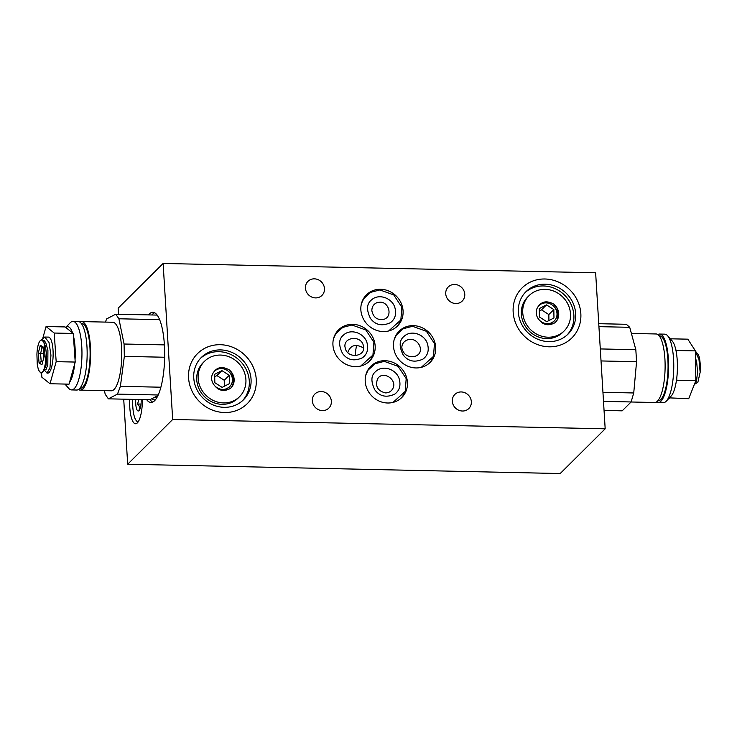 <?xml version="1.0" encoding="UTF-8"?>
<svg xmlns="http://www.w3.org/2000/svg" width="737" height="737" viewBox="0 0 737 737"><rect width="100%" height="100%" fill="white"/><g stroke="black" fill="none" stroke-linecap="round" stroke-linejoin="round"><path stroke-width="1.11" d="M229.216 387.082A10.825 9.959 45.2 0 0 229.658 386.676A10.825 9.959 45.2 0 0 228.249 371.199A10.825 9.959 45.2 0 0 214.052 371.688A10.825 9.959 45.2 0 0 214.928 385.985A10.825 9.959 45.2 0 0 229.216 387.082L226.342 388.943L222.952 389.707L217.397 388.546M221.892 370.61L214.679 374.313L214.817 382.706L222.159 387.386L229.373 383.682L229.244 375.29L221.892 370.61L216.899 375.575L224.241 380.255L224.334 386.271M229.244 375.29L224.241 380.255M214.725 376.699L216.899 375.575M232.708 385.11C234.228 379.573 232.735 374.94 228.249 371.199M228.673 387.653L224.573 390.085L222.657 390.453M217.811 388.814L224.039 389.652L227.318 388.51L229.658 386.676M104.451 390.628L105.188 394.249L108.385 398.837L149.897 399.74L157.921 395.566M162.914 331.834L161.919 326.979M108.385 398.837L117.478 394.111L120.398 386.345L124.341 356.376L124.065 344.013L118.906 318.78L159.634 319.655M124.065 344.013L164.397 344.888M118.906 318.78L115.718 314.192L106.616 318.918L105.419 322.087M115.718 314.192L157.165 315.086M117.478 394.111L158.188 394.986M120.398 386.345L160.869 387.211M124.341 356.376L164.655 357.242M43.649 353.705L38.25 353.253L40.286 345.229L43.151 346.961L43.99 356.717L41.954 364.741L39.089 363.009L41.217 361.443L42.47 362.199M42.654 361.48L41.217 361.443L40.553 353.64L42.129 347.44M43.234 347.882L43.151 346.961M43.161 348.067L41.336 346.961L40.286 345.229M41.825 373.033L43.584 371.374L45.574 362.705A18.038 5.095 91.2 0 1 41.843 372.609L40.94 373.014L39.245 371.273M45.574 362.705L44.036 342.521L42.239 340.402A14.878 4.201 91.2 0 0 41.438 340.107L44.146 340.586L45.731 342.613L47.914 350.49L47.813 364.686L45.952 369.688L44.331 369.937M41.843 372.609L40.802 372.664L39.291 371.255L38.066 368.288L37.237 364.161L36.924 354.543A14.878 4.201 91.2 0 1 41.438 340.107M41.208 340.125L44.745 337.039L48.43 337.104A18.038 5.095 91.2 0 1 53.128 355.243A18.038 5.095 91.2 0 1 47.647 373.171L45.307 371.42M44.745 337.039L48.992 342.429L50.954 355.188L49.95 367.929L46.993 373.143M41.576 373.042L41.871 377.224L50.015 383.747L56.178 361.655L54.206 333.041L46.062 326.528L42.903 337.832M56.178 361.655L75.211 362.06L73.239 333.456L65.096 326.933L46.062 326.528M54.206 333.041L73.239 333.456M50.015 383.747L69.038 384.152L75.211 362.06M74.713 363.848A28.863 8.153 91.2 0 1 71.692 378.145A28.863 8.153 91.2 0 1 69.536 382.374M73.396 335.759A28.863 8.153 91.2 0 1 75.054 359.757M64.948 384.069L68.698 388.344A34.271 9.682 91.2 0 0 71.517 389.919A34.271 9.682 91.2 0 0 77.744 382.494A34.271 9.682 91.2 0 0 81.632 344.474A34.271 9.682 91.2 0 0 73 321.387A34.271 9.682 91.2 0 0 70.116 322.852L65.722 327.44A28.863 8.153 91.2 0 1 72.585 332.931M67.629 384.124A28.863 8.153 91.2 0 1 65.271 384.069M73 321.387L78.186 321.507A34.271 9.682 91.2 0 1 86.828 344.584A34.271 9.682 91.2 0 1 82.94 382.604A34.271 9.682 91.2 0 1 76.712 390.039L71.517 389.919M81.245 323.377L81.604 323.377A32.474 9.176 91.2 0 1 89.794 345.248A32.474 9.176 91.2 0 1 86.109 381.269A32.474 9.176 91.2 0 1 80.204 388.307L79.845 388.298M79.909 322.097A34.271 9.682 91.2 0 1 81.65 321.581A34.271 9.682 91.2 0 1 90.282 344.658A34.271 9.682 91.2 0 1 86.395 382.678A34.271 9.682 91.2 0 1 80.167 390.113A34.271 9.682 91.2 0 1 78.454 389.523M81.65 321.581L112.789 322.253A34.271 9.682 91.2 0 1 121.421 345.331A34.271 9.682 91.2 0 1 117.533 383.351A34.271 9.682 91.2 0 1 111.305 390.785L80.167 390.113M44.045 342.521L45.547 346.795L46.689 356.386L45.998 365.368L43.594 371.393M580.839 313.63A35.284 32.483 45.2 0 0 558.397 282.013A35.284 32.483 45.2 0 0 522.128 287.881A35.284 32.483 45.2 0 0 523.97 335.805A35.284 32.483 45.2 0 0 571.875 337.924A35.284 32.483 45.2 0 0 580.839 313.63M575.652 313.52A29.876 27.499 45.2 0 0 556.647 286.748A29.876 27.499 45.2 0 0 525.942 291.723A29.876 27.499 45.2 0 0 527.499 332.295A29.876 27.499 45.2 0 0 568.061 334.091A29.876 27.499 45.2 0 0 575.652 313.52M567.149 334.948A29.876 27.499 45.2 0 0 573.874 315.289A29.876 27.499 45.2 0 0 555.486 288.793A29.876 27.499 45.2 0 0 525.066 292.626M553.809 321.369A10.825 9.959 45.2 0 0 554.252 320.954A10.825 9.959 45.2 0 0 552.842 305.487A10.825 9.959 45.2 0 0 538.646 305.975A10.825 9.959 45.2 0 0 539.521 320.273A10.825 9.959 45.2 0 0 553.809 321.369L550.935 323.221L547.545 323.985L541.99 322.824M546.486 304.888L539.272 308.6L539.41 316.993L546.753 321.673L553.966 317.96L553.837 309.577L546.486 304.888L541.492 309.862L548.835 314.542L548.927 320.558M553.837 309.577L548.835 314.542M539.318 310.977L541.492 309.862M557.301 319.397C558.821 313.861 557.329 309.227 552.842 305.487M553.266 321.94L549.166 324.363L547.25 324.741M542.404 323.092L548.632 323.93L551.912 322.788L554.252 320.954M598.748 323.69L626.358 324.289L629.72 327.311L635.828 349.697L636.565 361.71L633.737 392.968L631.112 401.96L622.175 410.841L604.054 410.445M631.112 401.96L603.492 401.361M635.828 349.697L600.287 348.933M629.72 327.311L598.923 326.648M636.565 361.71L601.024 360.946M633.737 392.968L602.94 392.305M695.415 351.669L698.971 359.407L700.15 372.296A18.038 5.095 -88.8 0 0 699.21 356.975L698.308 354.561L699.21 356.975M700.15 372.296L697.865 382.273L694.383 384.373M698.455 354.865L695.406 351.162M670.302 338.799L687.833 339.177L695.406 350.895L695.848 380.661L688.717 398.708L669.417 397.869M695.848 380.661L676.815 380.255L676.244 381.711A28.863 8.153 -88.8 0 0 676.778 377.86L676.815 380.255M670.163 397.086L669.693 398.302M695.406 350.895L676.373 350.49L676.409 352.885A28.863 8.153 -88.8 0 0 675.765 349.541L676.373 350.49M676.778 377.86A28.863 8.153 -88.8 0 0 677.248 360.586A28.863 8.153 -88.8 0 0 676.409 352.885M656.409 401.987A34.271 9.682 -88.8 0 0 658.132 402.577L663.318 402.688A34.271 9.682 -88.8 0 0 666.202 401.232L671.057 396.165A28.863 8.153 -88.8 0 0 676.244 381.711M675.765 349.541A28.863 8.153 -88.8 0 0 672.245 341.01L667.611 335.74A34.271 9.682 -88.8 0 0 664.792 334.156L659.606 334.045A34.271 9.682 -88.8 0 0 657.865 334.561M666.202 401.232A34.271 9.682 -88.8 0 0 673.554 358.983A34.271 9.682 -88.8 0 0 667.611 335.74M658.132 402.577A34.271 9.682 -88.8 0 0 668.367 358.864A34.271 9.682 -88.8 0 0 659.606 334.045M657.809 400.762L658.169 400.771A32.474 9.176 -88.8 0 0 667.86 359.361A32.474 9.176 -88.8 0 0 659.569 335.851L659.21 335.842M631.075 401.997L654.668 402.503A34.271 9.682 -88.8 0 0 664.903 358.79A34.271 9.682 -88.8 0 0 656.151 333.972L631.397 333.437M694.54 383.959L695.673 382.973L696.612 380.412L697.534 371.872L696.668 362.088L695.507 357.998M695.636 366.565L695.756 374.626M137.856 422.31A21.465 6.062 91.2 0 1 137.266 421.748L136.336 420.698A20.387 5.758 91.2 0 1 132.807 406.879A20.387 5.758 91.2 0 1 132.752 399.371M138.335 421.61A20.387 5.758 91.2 0 1 136.336 420.698M141.2 399.546A9.738 2.755 91.2 0 1 139.063 410.583A9.738 2.755 91.2 0 1 135.783 399.436M138.925 399.5L137.524 403.996C139.468 405.838 140.03 407.662 139.192 409.468L139.91 409.146M137.524 403.996L141.034 404.079M256.246 379.352A35.284 32.483 45.2 0 0 233.804 347.726A35.284 32.483 45.2 0 0 197.525 353.603A35.284 32.483 45.2 0 0 199.377 401.518A35.284 32.483 45.2 0 0 247.282 403.646A35.284 32.483 45.2 0 0 256.246 379.352M251.059 379.242A29.876 27.499 45.2 0 0 232.054 352.47A29.876 27.499 45.2 0 0 201.348 357.436A29.876 27.499 45.2 0 0 202.905 398.008A29.876 27.499 45.2 0 0 243.468 399.804A29.876 27.499 45.2 0 0 251.059 379.242M242.556 400.67A29.876 27.499 45.2 0 0 249.281 381.011A29.876 27.499 45.2 0 0 230.893 354.515A29.876 27.499 45.2 0 0 200.473 358.348M363.673 348.048C355.667 343.525 350.379 345.063 347.8 352.655M344.944 346.712C343.884 337.26 359.647 335.178 363.009 344.326L363.673 347.118C364.732 356.57 348.979 358.652 345.607 349.504L344.944 346.712M356.607 345.423A28.863 8.153 -88.8 0 0 355.142 355.584M151.813 398.745A42.414 11.985 -88.8 0 0 155.424 399.74M156.677 315.077A42.414 11.985 -88.8 0 0 155.885 315.058M150.053 399.657A45.095 12.741 -88.8 0 0 152.67 402.08M154.604 312.746A45.095 12.741 -88.8 0 0 151.942 314.966M148.478 314.892A45.095 12.741 91.2 0 1 152.881 312.285A45.095 12.741 91.2 0 1 164.646 357.648A45.095 12.741 91.2 0 1 150.938 402.457A45.095 12.741 91.2 0 1 146.654 399.666M129.721 399.297A22.552 6.366 -88.8 0 0 135.544 423.747A22.552 6.366 -88.8 0 0 142.416 399.574M172.67 419.491L163.126 263.459L595.634 272.782L605.178 428.814L172.67 419.491L127.685 464.218L123.715 399.168M118.519 314.248L118.15 308.186L163.126 263.459M605.178 428.814L560.194 473.541L127.685 464.218M332.94 345.036A22.009 20.258 45.2 0 0 346.943 364.76A22.009 20.258 45.2 0 0 369.569 361.093A22.009 20.258 45.2 0 0 368.417 331.208A22.009 20.258 45.2 0 0 338.532 329.881A22.009 20.258 45.2 0 0 332.94 345.036M393.494 346.335A22.009 20.258 -134.8 0 1 399.085 331.189A22.009 20.258 -134.8 0 1 428.962 332.507A22.009 20.258 -134.8 0 1 430.113 362.401A22.009 20.258 -134.8 0 1 407.487 366.059A22.009 20.258 -134.8 0 1 393.494 346.335M365.23 381.397A22.009 20.258 45.2 0 0 379.223 401.121A22.009 20.258 45.2 0 0 401.849 397.455A22.009 20.258 45.2 0 0 400.698 367.57A22.009 20.258 45.2 0 0 370.822 366.243A22.009 20.258 45.2 0 0 365.23 381.397M360.863 309.964A22.009 20.258 45.2 0 0 374.857 329.688A22.009 20.258 45.2 0 0 397.483 326.03A22.009 20.258 45.2 0 0 396.331 296.136A22.009 20.258 45.2 0 0 366.455 294.818A22.009 20.258 45.2 0 0 360.863 309.964M452.315 401.278A9.922 9.13 -134.8 0 1 454.83 394.452A9.922 9.13 -134.8 0 1 468.308 395.041A9.922 9.13 -134.8 0 1 468.824 408.519A9.922 9.13 -134.8 0 1 458.626 410.168A9.922 9.13 -134.8 0 1 452.315 401.278M445.738 293.796A9.922 9.13 -134.8 0 1 448.262 286.96A9.922 9.13 -134.8 0 1 461.731 287.559A9.922 9.13 -134.8 0 1 462.246 301.037A9.922 9.13 -134.8 0 1 452.048 302.686A9.922 9.13 -134.8 0 1 445.738 293.796M312.341 400.854A9.922 9.13 -134.8 0 1 314.865 394.028A9.922 9.13 -134.8 0 1 328.333 394.627A9.922 9.13 -134.8 0 1 328.849 408.095A9.922 9.13 -134.8 0 1 318.651 409.754A9.922 9.13 -134.8 0 1 312.341 400.854M305.45 288.167A9.922 9.13 -134.8 0 1 307.974 281.341A9.922 9.13 -134.8 0 1 321.443 281.939A9.922 9.13 -134.8 0 1 321.958 295.408A9.922 9.13 -134.8 0 1 311.76 297.057A9.922 9.13 -134.8 0 1 305.45 288.167M404.318 353.511L402.153 349.789M401.831 347.938C403.59 354.93 408.132 357.666 415.447 356.155C426.391 352.295 417.464 335.492 406.935 340.125C403.489 341.673 401.785 344.28 401.831 347.938M385.525 392.904C377.768 391.052 375.087 386.437 377.482 379.076C382.687 369.541 398.422 380.071 392.499 389.118C390.886 391.614 388.565 392.876 385.525 392.904M371.863 310.774C371.826 306.85 373.521 304.141 376.976 302.649L379.979 302.161C389.219 301.903 392.72 316.569 384.06 319.268C377.464 320.457 373.401 317.629 371.863 310.774M365.773 295.528A22.009 20.258 -134.8 0 1 370.536 292.423M399.887 321.977A22.009 20.258 -134.8 0 1 396.764 326.703M370.14 366.962A22.009 20.258 -134.8 0 1 374.903 363.848M404.263 393.401A22.009 20.258 -134.8 0 1 401.131 398.137M429.395 363.074A22.009 20.258 45.2 0 0 432.518 358.348M403.167 328.794A22.009 20.258 45.2 0 0 398.404 331.899M337.85 330.6A22.009 20.258 -134.8 0 1 342.622 327.486M371.973 357.04A22.009 20.258 -134.8 0 1 368.85 361.766M564.173 330.931L562.773 332.323A24.892 22.911 -134.8 0 1 537.181 336.468A24.892 22.911 -134.8 0 1 521.345 314.155A24.892 22.911 -134.8 0 1 527.674 297.02L529.074 295.629A24.892 22.911 45.2 0 0 522.745 312.764A24.892 22.911 45.2 0 0 538.581 335.077A24.892 22.911 45.2 0 0 564.173 330.931A24.892 22.911 45.2 0 0 562.875 297.122A24.892 22.911 45.2 0 0 529.074 295.629M537.605 317.702A10.825 9.959 -134.8 0 1 536.241 313.059A10.825 9.959 -134.8 0 1 537.033 308.462C540.755 301.461 546.375 300.042 553.883 304.197A12.63 11.626 -134.8 0 1 555.523 322.235A12.63 11.626 -134.8 0 1 555.016 322.705C548.006 326.555 542.202 324.879 537.605 317.702M239.58 396.653L238.18 398.044A24.892 22.911 -134.8 0 1 212.588 402.19A24.892 22.911 -134.8 0 1 196.751 379.877A24.892 22.911 -134.8 0 1 203.08 362.733L204.471 361.342A24.892 22.911 45.2 0 0 198.152 378.486A24.892 22.911 45.2 0 0 213.988 400.79A24.892 22.911 45.2 0 0 239.58 396.653A24.892 22.911 45.2 0 0 238.281 362.844A24.892 22.911 45.2 0 0 204.471 361.342M229.29 369.91A12.63 11.626 -134.8 0 1 230.93 387.957A12.63 11.626 -134.8 0 1 230.423 388.427C223.412 392.268 217.608 390.601 213.011 383.415A10.825 9.959 -134.8 0 1 211.648 378.772A10.825 9.959 -134.8 0 1 212.44 374.184C216.162 367.183 221.782 365.755 229.29 369.91L232.597 374.138L233.878 378.145L233.804 382.263L232.376 386.031L230.773 388.104M553.892 321.295L550.889 323.525L545.776 324.473M544.8 324.197L549.406 323.985L553.551 321.654M220.206 389.91L224.813 389.707L229.106 387.229L226.296 389.247L221.183 390.195M555.366 322.391L556.969 320.309L558.397 316.542L558.471 312.424L557.19 308.416L553.883 304.197M43.99 356.717L41.954 364.741M39.089 363.009L38.25 353.253M155.608 397.151A39.945 11.285 -88.8 0 0 156.963 397.436M154.908 397.132L157.101 397.179M43.105 347.44L43.888 356.616M40.94 373.023L41.825 373.042M38.794 370.306L39.245 371.291M45.298 371.42L44.625 369.946M394.092 339.941L396.377 335.013L403.323 328.711L412.517 326.298L426.391 331.3L434.452 343.543L433.494 356.33L421.278 367.348M427.792 345.183C429.063 351.098 427.469 355.731 423.001 359.076C414.738 362.825 408.123 361.425 403.148 354.884C398.957 346.427 399.224 340.282 403.959 336.44C411.55 329.098 425.968 334.838 427.792 345.183M365.828 374.995L368.113 370.066L375.059 363.765L384.253 361.36L398.127 366.363L406.188 378.597L405.23 391.393L393.014 402.402M399.528 380.237C400.799 386.16 399.205 390.785 394.737 394.129C386.474 397.879 379.859 396.488 374.884 389.947C370.693 381.49 370.96 375.336 375.695 371.503C383.286 364.152 397.704 369.891 399.528 380.237M333.548 338.633L335.823 333.704L342.779 327.403L351.964 324.999L365.838 329.992L373.899 342.235L372.95 355.031L360.725 366.04M367.247 343.875C368.518 349.799 366.915 354.423 362.447 357.767C354.193 361.517 347.569 360.126 342.604 353.576C338.403 345.119 338.67 338.974 343.405 335.142C350.996 327.79 365.414 333.529 367.247 343.875M361.462 303.57L363.746 298.642L370.693 292.34L379.887 289.927L393.761 294.929L401.812 307.172L400.864 319.959L388.648 330.977M395.161 308.812C396.432 314.736 394.839 319.361 390.361 322.705C382.107 326.454 375.492 325.054 370.518 318.513C366.317 310.056 366.584 303.911 371.328 300.07C378.919 292.727 393.328 298.467 395.161 308.812"/></g></svg>
